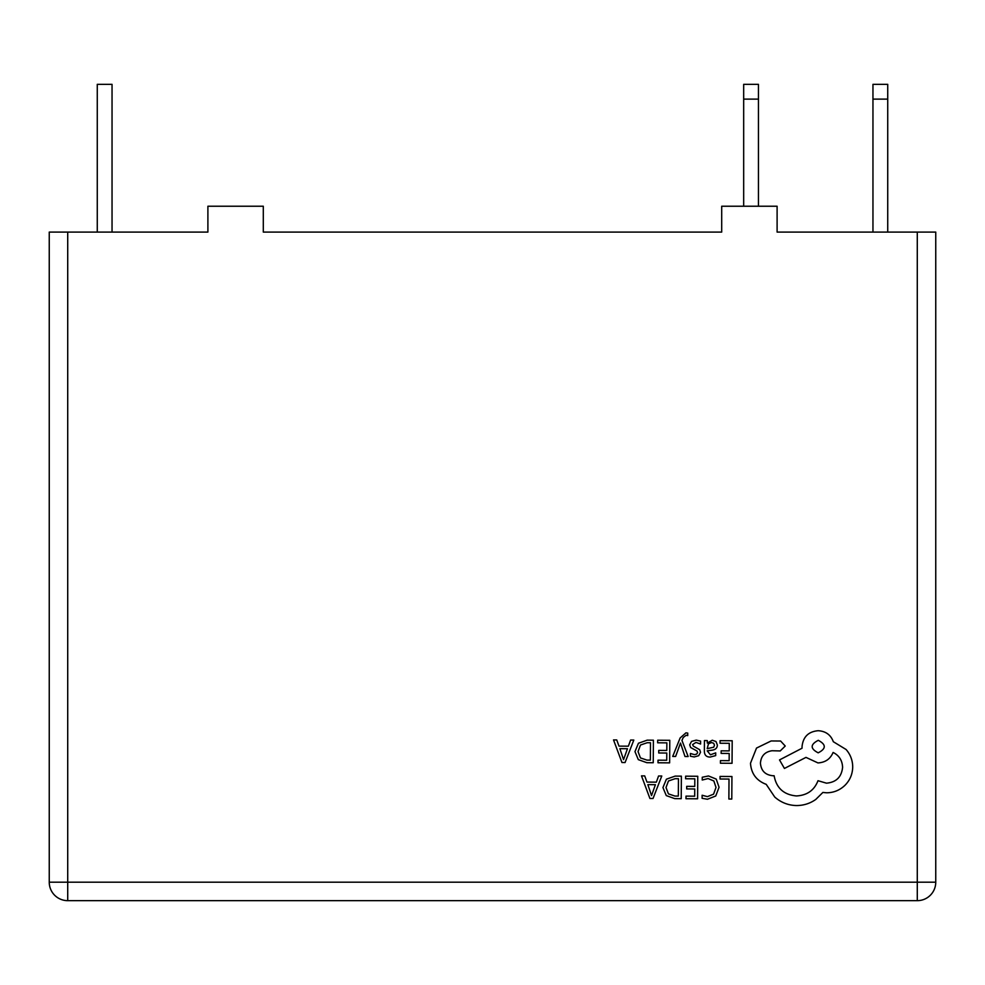 <?xml version="1.0" encoding="UTF-8"?>
<svg xmlns="http://www.w3.org/2000/svg" width="985" height="985" viewBox="0 0 985 985"><rect width="100%" height="100%" fill="white"/><g stroke="black" fill="none" stroke-linecap="round" stroke-linejoin="round"><path stroke-width="1.48" d="M207.897 232.091L67.719 232.091L67.719 882.191L917.281 882.191L917.281 232.091L777.103 232.091L777.103 206.234L721.697 206.234L721.697 232.091L263.303 232.091L263.303 206.234L207.897 206.234L207.897 232.091M917.281 232.091L935.75 232.091L935.75 882.191A18.469 18.469 0 0 1 917.281 900.659L67.719 900.659A18.469 18.469 0 0 1 49.25 882.191L49.25 232.091L67.719 232.091M112.044 232.091L112.044 84.341L97.269 84.341L97.269 232.091M743.675 99.116L743.675 84.341L758.45 84.341L758.45 99.116L743.675 99.116L743.675 206.234M758.45 99.116L758.45 206.234M872.956 99.116L872.956 84.341L887.731 84.341L887.731 99.116L872.956 99.116L872.956 232.091M887.731 99.116L887.731 232.091M720.06 776.426L720.035 779L729.011 779.061L728.875 799.02L731.781 799.044L731.941 776.512L720.06 776.426M708.498 775.958L702.256 777.239L702.231 780.021L708.067 778.556L713.842 780.97L716.009 787.409L713.583 794.169L707.427 796.631L702.133 795.252L702.108 798.293L707.439 799.254L715.738 795.991L719.062 787.261L716.23 779.098L708.498 775.958M685.634 776.18L685.609 778.753L694.819 778.815L694.77 786.399L686.705 786.338L686.693 788.923L694.757 788.973L694.696 796.188L686.003 796.126L685.979 798.724L697.589 798.798L697.749 776.266L685.634 776.18M681.374 776.155L675.181 776.106L666.402 779.197L662.942 787.581L666.291 795.597L674.787 798.638L681.214 798.687L681.374 776.155M678.32 796.077L678.443 778.704L675.168 778.679L668.458 780.982L666.008 787.52L668.433 793.885L674.922 796.052L678.32 796.077M641.494 775.872L649.915 798.466L653.03 798.49L661.772 776.008L658.559 775.995L656.355 782.139L646.973 782.078L644.707 775.897L641.494 775.872M655.407 784.676L647.847 784.626L651.528 795.597L655.407 784.676M720.072 740.671L720.06 743.244L729.269 743.306L729.208 750.89L721.155 750.829L721.131 753.414L729.196 753.463L729.146 760.679L720.441 760.617L720.429 763.215L732.04 763.289L732.2 740.757L720.072 740.671M710.136 757.071L715.689 755.606L715.713 752.872L710.419 754.781L707.193 750.816L711.97 750.176C715.529 749.708 717.326 747.972 717.339 744.968L715.984 741.533L712.266 740.24L707.316 743.072L707.267 740.585L704.435 740.56L704.361 750.915C704.337 754.99 706.257 757.046 710.136 757.071M713.719 747.209L714.482 745.177L713.669 743.293L711.527 742.542L708.449 743.835L707.205 748.662L713.719 747.209M695.952 742.431L700.594 744.02L700.606 741.102L696.247 740.129L691.556 741.373L689.709 744.832L690.633 747.504L696.998 751.013L697.602 752.515L696.727 754.079L694.511 754.658L690.423 753.476L690.399 756.209L694.216 756.96L698.685 755.704L700.52 752.281L699.732 749.733L693.329 746.113L692.615 744.574L695.952 742.431M672.706 756.431L675.636 756.455L680.475 743.059L685.006 756.517L688.158 756.542L681.965 740.437L683.221 737.519L686.126 735.266L687.727 735.598L687.739 733.099L685.929 732.852L680.142 737.962L672.706 756.431M657.66 740.228L657.648 742.801L666.857 742.862L666.796 750.447L658.743 750.385L658.719 752.971L666.783 753.033L666.734 760.235L658.029 760.174L658.017 762.772L669.628 762.858L669.788 740.314L657.66 740.228M653.4 740.203L647.207 740.154L638.428 743.256L634.98 751.629L638.317 759.644L646.813 762.686L653.24 762.735L653.4 740.203M650.359 760.125L650.482 742.752L647.207 742.727L640.484 745.029L638.034 751.567L640.459 757.933L646.948 760.1L650.359 760.125M613.532 739.92L621.954 762.513L625.069 762.538L633.811 740.055L630.597 740.043L628.381 746.187L618.999 746.125L616.745 739.944L613.532 739.92M627.445 748.723L619.885 748.674L623.554 759.644L627.445 748.723M750.496 763.24C751.223 773.607 756.455 780.649 766.207 784.343L774.764 797.062C781.031 802.529 788.283 805.361 796.508 805.558C803.637 805.521 810.052 803.489 815.777 799.438L822.869 792.445L826.563 792.79C833.655 792.753 839.823 790.241 845.044 785.23C849.981 780.218 852.542 774.148 852.702 767.007C852.665 760.395 850.461 754.547 846.09 749.499L833.322 741.717C830.786 734.859 825.738 731.19 818.178 730.71C808.426 731.584 803.046 736.879 802.049 746.63L802.036 748.231L779.517 759.928L784.429 768.448L805.976 757.391L817.956 762.919C825.307 762.488 830.343 759.004 833.088 752.454C839.085 755.409 842.249 760.346 842.606 767.266C841.596 777.005 836.216 782.312 826.464 783.173L817.993 780.711C814.287 790.29 807.097 795.375 796.409 795.942C783.814 794.784 776.377 788.049 774.124 775.749L772.843 775.737C765.234 774.961 761.097 770.775 760.432 763.153C761.036 755.951 764.914 751.814 772.055 750.742L780.218 750.952L785.23 746.027L780.612 741.028L771.157 740.954L756.529 748.058L750.496 763.24M818.276 740.326C810.187 744.475 810.15 748.649 818.19 752.823C826.243 748.723 826.28 744.549 818.276 740.326M67.719 900.659L67.719 882.191L49.25 882.191M935.75 882.191L917.281 882.191L917.281 900.659"/></g></svg>
